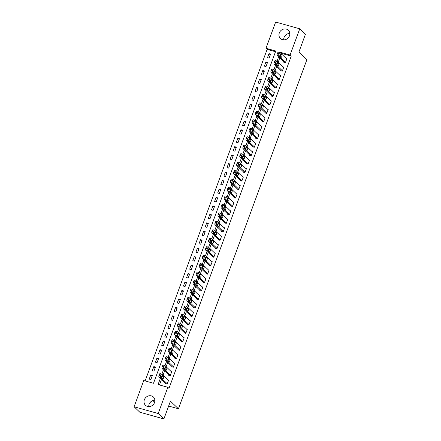 <?xml version="1.0" encoding="UTF-8"?>
<svg xmlns="http://www.w3.org/2000/svg" width="441" height="441" viewBox="0 0 441 441"><rect width="100%" height="100%" fill="white"/><g stroke="black" fill="none" stroke-linecap="round" stroke-linejoin="round"><path stroke-width="0.66" d="M283.717 39.861A5.722 5.171 133.6 0 1 284.059 37.485A5.722 5.171 133.6 0 1 289.814 33.444M289.472 35.815A5.722 5.171 133.6 0 1 280.448 38.538A5.722 5.171 133.6 0 1 279.307 32.97A5.722 5.171 133.6 0 1 288.337 30.247A5.722 5.171 133.6 0 1 289.472 35.815M154.868 400.23A5.722 5.171 -46.4 0 0 149.113 404.27A5.722 5.171 -46.4 0 0 148.766 406.641M154.521 402.6A5.722 5.171 133.6 0 1 145.497 405.323A5.722 5.171 133.6 0 1 144.361 399.755A5.722 5.171 133.6 0 1 153.385 397.027A5.722 5.171 133.6 0 1 154.521 402.6M152.801 400.577L154.67 402.131M299.742 28.803L305.448 34.233L298.915 51.999L306.908 59.601L178.434 408.79L170.435 401.189L163.903 418.95L139.803 412.197L134.092 406.767L143.738 380.544L153.512 383.279L275.763 51.013L265.989 48.273L275.642 22.05L299.742 28.803L290.09 55.026L280.322 52.286L280.173 52.694M275.504 51.707L267.136 49.359L145.139 380.936M267.136 49.359L265.989 48.273M150.85 379.569L152.343 375.512L150.712 375.054L149.218 379.111L150.85 379.569M153.959 371.113L155.453 367.05L153.826 366.592L152.332 370.655L153.959 371.113M157.073 362.651L158.567 358.594L156.941 358.136L155.447 362.193L157.073 362.651M160.188 354.195L161.682 350.132L160.05 349.674L158.556 353.737L160.188 354.195M163.297 345.733L164.791 341.67L163.164 341.218L161.671 345.275L163.297 345.733M166.411 337.277L167.905 333.214L166.274 332.757L164.78 336.819L166.411 337.277M169.52 328.815L171.014 324.752L169.388 324.3L167.894 328.358L169.52 328.815M172.635 320.353L174.129 316.296L172.503 315.839L171.009 319.901L172.635 320.353M175.75 311.897L177.243 307.835L175.612 307.383L174.118 311.44L175.75 311.897M178.859 303.436L180.352 299.378L178.726 298.921L177.232 302.984L178.859 303.436M181.973 294.979L183.467 290.917L181.835 290.465L180.341 294.522L181.973 294.979M185.082 286.518L186.576 282.461L184.95 282.003L183.456 286.066L185.082 286.518M188.197 278.062L189.691 273.999L188.064 273.547L186.571 277.604L188.197 278.062M191.311 269.6L192.805 265.543L191.174 265.085L189.68 269.148L191.311 269.6M194.42 261.144L195.914 257.081L194.288 256.629L192.794 260.686L194.42 261.144M197.535 252.682L199.029 248.625L197.397 248.167L195.903 252.23L197.535 252.682M200.644 244.226L202.138 240.163L200.512 239.706L199.018 243.768L200.644 244.226M203.759 235.764L205.252 231.707L203.626 231.249L202.132 235.312L203.759 235.764M206.873 227.308L208.367 223.245L206.735 222.788L205.241 226.85L206.873 227.308M209.982 218.846L211.476 214.789L209.85 214.332L208.356 218.394L209.982 218.846M213.097 210.39L214.591 206.327L212.959 205.87L211.465 209.933L213.097 210.39M216.206 201.928L217.7 197.871L216.073 197.414L214.58 201.471L216.206 201.928M219.32 193.472L220.814 189.41L219.183 188.952L217.689 193.015L219.32 193.472M222.429 185.011L223.923 180.953L222.297 180.496L220.803 184.553L222.429 185.011M225.544 176.554L227.038 172.492L225.412 172.034L223.918 176.097L225.544 176.554M228.659 168.093L230.152 164.035L228.521 163.578L227.027 167.635L228.659 168.093M231.768 159.636L233.261 155.574L231.635 155.116L230.141 159.179L231.768 159.636M234.882 151.175L236.376 147.118L234.744 146.66L233.25 150.717L234.882 151.175M237.991 142.719L239.485 138.656L237.859 138.198L236.365 142.261L237.991 142.719M241.106 134.257L242.6 130.2L240.973 129.742L239.48 133.799L241.106 134.257M244.22 125.801L245.714 121.738L244.082 121.281L242.589 125.343L244.22 125.801M247.329 117.339L248.823 113.276L247.197 112.824L245.703 116.882L247.329 117.339M250.444 108.883L251.938 104.82L250.306 104.363L248.812 108.425L250.444 108.883M253.553 100.421L255.047 96.359L253.421 95.906L251.927 99.964L253.553 100.421M256.668 91.965L258.161 87.902L256.535 87.445L255.041 91.508L256.668 91.965M259.782 83.503L261.276 79.441L259.644 78.989L258.15 83.046L259.782 83.503M262.891 75.042L264.385 70.984L262.759 70.527L261.265 74.59L262.891 75.042M266.006 66.585L267.5 62.523L265.868 62.071L264.374 66.128L266.006 66.585M269.115 58.124L270.609 54.067L268.982 53.609L267.489 57.672L269.115 58.124M160.364 378.328L158.071 384.558L167.839 387.297L168.98 388.383L291.236 56.112L281.463 53.372L281.314 53.78M279.77 57.969L278.205 62.236M276.661 66.431L275.09 70.698M273.547 74.887L271.976 79.154M270.438 83.349L268.867 87.616M267.323 91.805L265.752 96.072M264.209 100.267L262.643 104.534M261.1 108.723L259.529 112.99M257.985 117.185L256.414 121.451M254.876 125.641L253.305 129.908M251.761 134.103L250.19 138.369M248.647 142.559L247.081 146.825M245.538 151.02L243.967 155.287M242.423 159.482L240.852 163.743M239.314 167.938L237.743 172.205M236.2 176.4L234.629 180.661M233.085 184.856L231.519 189.123M229.976 193.318L228.405 197.579M226.861 201.774L225.29 206.041M223.752 210.236L222.181 214.502M220.638 218.692L219.067 222.959M217.523 227.154L215.958 231.42M214.414 235.61L212.843 239.876M211.3 244.071L209.734 248.338M208.191 252.528L206.62 256.794M205.076 260.989L203.505 265.256M201.961 269.445L200.396 273.712M198.852 277.907L197.281 282.174M195.738 286.363L194.172 290.63M192.629 294.825L191.058 299.092M189.514 303.281L187.943 307.548M186.405 311.743L184.834 316.01M183.291 320.199L181.72 324.466M180.176 328.661L178.611 332.927M177.067 337.117L175.496 341.384M173.952 345.579L172.381 349.845M170.843 354.035L169.272 358.301M167.729 362.496L166.158 366.763M164.614 370.953L163.049 375.219M161.505 379.414L159.466 384.949M165.629 383.339L165.507 383.676L167.133 384.133L168.627 380.07L167.944 379.883M168.743 374.878L168.616 375.219L170.248 375.671L171.742 371.614L171.058 371.421M171.852 366.421L171.731 366.758L173.357 367.215L174.851 363.152L174.173 362.965M174.967 357.96L174.84 358.296L176.472 358.753L177.966 354.696L177.282 354.503M178.076 349.504L177.955 349.84L179.581 350.297L181.075 346.235L180.397 346.047M181.19 341.042L181.064 341.378L182.695 341.836L184.189 337.778L183.506 337.586M184.305 332.586L184.178 332.922L185.804 333.379L187.298 329.317L186.62 329.129M187.414 324.124L187.293 324.46L188.919 324.918L190.413 320.861L189.735 320.668M190.529 315.668L190.402 316.004L192.033 316.462L193.527 312.399L192.844 312.206M193.638 307.206L193.516 307.542L195.143 308L196.636 303.943L195.958 303.75M196.752 298.744L196.625 299.086L198.257 299.544L199.751 295.481L199.067 295.288M199.867 290.288L199.74 290.625L201.366 291.082L202.86 287.025L202.182 286.832M202.976 281.827L202.854 282.168L204.481 282.626L205.975 278.563L205.297 278.37M206.09 273.37L205.964 273.707L207.595 274.164L209.089 270.101L208.406 269.914M209.199 264.909L209.078 265.25L210.704 265.708L212.198 261.645L211.52 261.452M212.314 256.453L212.187 256.789L213.819 257.246L215.313 253.184L214.629 252.996M215.429 247.991L215.302 248.333L216.928 248.79L218.422 244.727L217.744 244.535M218.538 239.535L218.416 239.871L220.042 240.328L221.536 236.266L220.853 236.078M221.652 231.073L221.525 231.415L223.157 231.867L224.651 227.81L223.967 227.617M224.761 222.617L224.64 222.953L226.266 223.411L227.76 219.348L227.082 219.16M227.876 214.155L227.749 214.497L229.381 214.949L230.875 210.892L230.191 210.699M230.99 205.699L230.864 206.035L232.49 206.493L233.984 202.43L233.306 202.243M234.099 197.237L233.978 197.579L235.604 198.031L237.098 193.974L236.415 193.781M237.214 188.781L237.087 189.117L238.719 189.575L240.213 185.512L239.529 185.325M240.323 180.319L240.202 180.661L241.828 181.113L243.322 177.056L242.644 176.863M243.438 171.863L243.311 172.199L244.942 172.657L246.436 168.594L245.753 168.407M246.552 163.402L246.425 163.743L248.051 164.195L249.545 160.138L248.867 159.945M249.661 154.945L249.54 155.282L251.166 155.739L252.66 151.676L251.976 151.489M252.776 146.484L252.649 146.825L254.281 147.277L255.774 143.22L255.091 143.027M255.885 138.027L255.763 138.364L257.39 138.821L258.884 134.759L258.205 134.571M258.999 129.566L258.873 129.902L260.504 130.36L261.998 126.302L261.315 126.109M262.108 121.11L261.987 121.446L263.613 121.903L265.107 117.841L264.429 117.653M265.223 112.648L265.096 112.984L266.728 113.442L268.222 109.385L267.538 109.192M268.337 104.192L268.211 104.528L269.837 104.986L271.331 100.923L270.653 100.735M271.447 95.73L271.325 96.066L272.951 96.524L274.445 92.467L273.767 92.274M274.561 87.274L274.434 87.61L276.066 88.068L277.56 84.005L276.876 83.812M277.67 78.812L277.549 79.148L279.175 79.606L280.669 75.549L279.991 75.356M280.785 70.351L280.658 70.692L282.29 71.15L283.784 67.087L283.1 66.894M283.899 61.894L283.772 62.231L285.399 62.688L286.893 58.631L286.215 58.438M168.649 406.045L178.434 408.79M163.903 418.95L158.192 413.52L134.092 406.767M291.236 56.112L290.09 55.026M167.839 387.297L158.192 413.52M278.629 56.883L277.058 61.15M275.52 65.345L273.949 69.612M272.406 73.801L270.835 78.068M269.291 82.263L267.726 86.53M266.182 90.719L264.611 94.986M263.068 99.181L261.496 103.448M259.958 107.637L258.387 111.904M256.844 116.099L255.273 120.365M253.729 124.555L252.164 128.822M250.62 133.017L249.049 137.283M247.506 141.473L245.935 145.739M244.397 149.934L242.826 154.201M241.282 158.391L239.711 162.657M238.168 166.852L236.602 171.119M235.059 175.314L233.487 179.575M231.944 183.77L230.373 188.037M228.835 192.232L227.264 196.493M225.72 200.688L224.149 204.955M222.606 209.15L221.04 213.411M219.497 217.606L217.926 221.873M216.382 226.068L214.817 230.334M213.273 234.524L211.702 238.79M210.159 242.985L208.587 247.252M207.044 251.442L205.478 255.708M203.935 259.903L202.364 264.17M200.82 268.36L199.255 272.626M197.711 276.821L196.14 281.088M194.597 285.277L193.026 289.544M191.488 293.739L189.917 298.006M188.373 302.195L186.802 306.462M185.259 310.657L183.693 314.924M182.15 319.113L180.578 323.38M179.035 327.575L177.464 331.841M175.926 336.031L174.355 340.298M172.811 344.493L171.24 348.759M169.697 352.949L168.131 357.216M166.588 361.411L165.017 365.677M163.473 369.867L161.902 374.133M281.463 53.372L280.322 52.286M152.046 376.316L150.712 375.054M270.311 54.877L268.982 53.609M267.202 63.333L265.868 62.071M264.087 71.795L262.759 70.527M260.978 80.251L259.644 78.989M257.864 88.713L256.535 87.445M254.749 97.169L253.421 95.906M251.64 105.631L250.306 104.363M248.526 114.087L247.197 112.824M245.417 122.548L244.082 121.281M242.302 131.005L240.973 129.742M239.187 139.466L237.859 138.198M236.078 147.922L234.744 146.66M232.964 156.384L231.635 155.116M229.855 164.84L228.521 163.578M226.74 173.302L225.412 172.034M223.626 181.758L222.297 180.496M220.517 190.22L219.183 188.952M217.402 198.676L216.073 197.414M214.293 207.138L212.959 205.87M211.178 215.599L209.85 214.332M208.069 224.056L206.735 222.788M204.955 232.517L203.626 231.249M201.84 240.973L200.512 239.706M198.731 249.435L197.397 248.167M195.617 257.891L194.288 256.629M192.508 266.353L191.174 265.085M189.393 274.809L188.064 273.547M186.278 283.271L184.95 282.003M183.169 291.727L181.835 290.465M180.055 300.189L178.726 298.921M176.946 308.645L175.612 307.383M173.831 317.107L172.503 315.839M170.717 325.563L169.388 324.3M167.608 334.024L166.274 332.757M164.493 342.481L163.164 341.218M161.384 350.942L160.05 349.674M158.269 359.398L156.941 358.136M155.155 367.86L153.826 366.592M150.023 402.627L151.627 401.161M284.974 35.842L286.578 34.376M167.26 383.791L160.634 377.496A1.466 0.568 105.7 0 1 160.673 375.704L160.926 375.032A1.466 0.568 105.7 0 1 161.775 374.051A1.466 0.568 105.7 0 1 161.88 374.111L168.501 380.412M160.248 373.654A1.466 0.568 -74.3 0 0 160.149 373.593A1.466 0.568 -74.3 0 0 159.295 374.574L159.047 375.252A1.466 0.568 -74.3 0 0 159.003 377.038L166.185 383.868M161.682 377.667A1.174 0.458 -74.3 0 1 161.676 376.349A1.174 0.458 -74.3 0 1 162.393 375.456A1.174 0.458 -74.3 0 1 162.475 375.5L163.572 376.542A1.174 0.458 -74.3 0 1 163.578 377.865A1.174 0.458 -74.3 0 1 162.856 378.758A1.174 0.458 -74.3 0 1 162.779 378.709L161.682 377.667M161.825 375.975L161.946 376.09A1.174 0.458 -74.3 0 1 161.797 377.783M170.369 375.335L163.743 369.034A1.466 0.568 105.7 0 1 163.787 367.248L164.035 366.57A1.466 0.568 105.7 0 1 164.89 365.589A1.466 0.568 105.7 0 1 164.989 365.65L171.615 371.95M163.363 365.198A1.466 0.568 -74.3 0 0 163.258 365.137A1.466 0.568 -74.3 0 0 162.409 366.113L162.161 366.791A1.466 0.568 -74.3 0 0 162.117 368.577L169.3 375.407M164.791 369.205A1.174 0.458 -74.3 0 1 164.785 367.888A1.174 0.458 -74.3 0 1 165.507 366.995A1.174 0.458 -74.3 0 1 165.59 367.044L166.687 368.086A1.174 0.458 -74.3 0 1 166.692 369.404A1.174 0.458 -74.3 0 1 165.97 370.297A1.174 0.458 -74.3 0 1 165.888 370.253L164.791 369.205M164.94 367.513L165.055 367.629A1.174 0.458 -74.3 0 1 164.912 369.321M173.484 366.873L166.858 360.578A1.466 0.568 105.7 0 1 166.902 358.787L167.15 358.114A1.466 0.568 105.7 0 1 167.999 357.133A1.466 0.568 105.7 0 1 168.104 357.193L174.73 363.494M166.477 356.736A1.466 0.568 -74.3 0 0 166.373 356.675A1.466 0.568 -74.3 0 0 165.518 357.657L165.27 358.329A1.466 0.568 -74.3 0 0 165.232 360.121L172.409 366.951M167.905 360.749A1.174 0.458 -74.3 0 1 167.9 359.432A1.174 0.458 -74.3 0 1 168.622 358.533A1.174 0.458 -74.3 0 1 168.699 358.583L169.796 359.624A1.174 0.458 -74.3 0 1 169.802 360.947A1.174 0.458 -74.3 0 1 169.085 361.841A1.174 0.458 -74.3 0 1 169.002 361.791L167.905 360.749M168.049 359.057L168.17 359.172A1.174 0.458 -74.3 0 1 168.027 360.865M176.593 358.417L169.972 352.116A1.466 0.568 105.7 0 1 170.011 350.33L170.259 349.652A1.466 0.568 105.7 0 1 171.114 348.671A1.466 0.568 105.7 0 1 171.213 348.732L177.839 355.033M169.587 348.28A1.466 0.568 -74.3 0 0 169.487 348.219A1.466 0.568 -74.3 0 0 168.633 349.195L168.385 349.873A1.466 0.568 -74.3 0 0 168.341 351.659L175.524 358.489M171.014 352.287A1.174 0.458 -74.3 0 1 171.009 350.97A1.174 0.458 -74.3 0 1 171.731 350.077A1.174 0.458 -74.3 0 1 171.814 350.126L172.911 351.168A1.174 0.458 -74.3 0 1 172.916 352.486A1.174 0.458 -74.3 0 1 172.194 353.379A1.174 0.458 -74.3 0 1 172.111 353.335L171.014 352.287M171.163 350.595L171.279 350.711A1.174 0.458 -74.3 0 1 171.136 352.403M179.708 349.956L173.081 343.66A1.466 0.568 105.7 0 1 173.126 341.869L173.374 341.191A1.466 0.568 105.7 0 1 174.228 340.215A1.466 0.568 105.7 0 1 174.327 340.276L180.953 346.576M172.701 339.818A1.466 0.568 -74.3 0 0 172.596 339.757A1.466 0.568 -74.3 0 0 171.742 340.739L171.494 341.411A1.466 0.568 -74.3 0 0 171.455 343.203L178.633 350.033M174.129 343.831A1.174 0.458 -74.3 0 1 174.123 342.514A1.174 0.458 -74.3 0 1 174.845 341.615A1.174 0.458 -74.3 0 1 174.928 341.665L176.02 342.707A1.174 0.458 -74.3 0 1 176.025 344.03A1.174 0.458 -74.3 0 1 175.309 344.923A1.174 0.458 -74.3 0 1 175.226 344.873L174.129 343.831M174.272 342.139L174.393 342.249A1.174 0.458 -74.3 0 1 174.25 343.947M182.817 341.499L176.196 335.199A1.466 0.568 105.7 0 1 176.235 333.413L176.483 332.735A1.466 0.568 105.7 0 1 177.337 331.753A1.466 0.568 105.7 0 1 177.442 331.814L184.062 338.115M175.81 331.356A1.466 0.568 -74.3 0 0 175.711 331.301A1.466 0.568 -74.3 0 0 174.857 332.277L174.608 332.955A1.466 0.568 -74.3 0 0 174.564 334.741L181.747 341.571M177.243 335.369A1.174 0.458 -74.3 0 1 177.238 334.052A1.174 0.458 -74.3 0 1 177.955 333.159A1.174 0.458 -74.3 0 1 178.037 333.209L179.134 334.25A1.174 0.458 -74.3 0 1 179.14 335.568A1.174 0.458 -74.3 0 1 178.418 336.461A1.174 0.458 -74.3 0 1 178.34 336.417L177.243 335.369M177.387 333.677L177.508 333.793A1.174 0.458 -74.3 0 1 177.359 335.485M185.931 333.038L179.305 326.742A1.466 0.568 105.7 0 1 179.349 324.951L179.597 324.273A1.466 0.568 105.7 0 1 180.452 323.297A1.466 0.568 105.7 0 1 180.551 323.358L187.177 329.659M178.925 322.9A1.466 0.568 -74.3 0 0 178.82 322.84A1.466 0.568 -74.3 0 0 177.971 323.821L177.717 324.493A1.466 0.568 -74.3 0 0 177.679 326.285L184.862 333.115M180.352 326.913A1.174 0.458 -74.3 0 1 180.347 325.596A1.174 0.458 -74.3 0 1 181.069 324.697A1.174 0.458 -74.3 0 1 181.152 324.747L182.249 325.789A1.174 0.458 -74.3 0 1 182.254 327.112A1.174 0.458 -74.3 0 1 181.532 328.005A1.174 0.458 -74.3 0 1 181.449 327.955L180.352 326.913M180.501 325.221L180.617 325.331A1.174 0.458 -74.3 0 1 180.474 327.024M189.046 324.582L182.42 318.281A1.466 0.568 105.7 0 1 182.458 316.495L182.712 315.817A1.466 0.568 105.7 0 1 183.561 314.835A1.466 0.568 105.7 0 1 183.665 314.896L190.286 321.197M182.034 314.439A1.466 0.568 -74.3 0 0 181.935 314.383A1.466 0.568 -74.3 0 0 181.08 315.359L180.832 316.037A1.466 0.568 -74.3 0 0 180.793 317.823L187.971 324.653M183.467 318.452A1.174 0.458 -74.3 0 1 183.462 317.134A1.174 0.458 -74.3 0 1 184.184 316.241A1.174 0.458 -74.3 0 1 184.261 316.291L185.358 317.333A1.174 0.458 -74.3 0 1 185.363 318.65A1.174 0.458 -74.3 0 1 184.647 319.543A1.174 0.458 -74.3 0 1 184.564 319.499L183.467 318.452M183.61 316.759L183.732 316.875A1.174 0.458 -74.3 0 1 183.583 318.567M192.155 316.12L185.534 309.819A1.466 0.568 105.7 0 1 185.573 308.033L185.821 307.355A1.466 0.568 105.7 0 1 186.675 306.379A1.466 0.568 105.7 0 1 186.775 306.44L193.401 312.735M185.148 305.982A1.466 0.568 -74.3 0 0 185.049 305.922A1.466 0.568 -74.3 0 0 184.195 306.903L183.947 307.575A1.466 0.568 -74.3 0 0 183.903 309.367L191.085 316.191M186.576 309.995A1.174 0.458 -74.3 0 1 186.571 308.678A1.174 0.458 -74.3 0 1 187.293 307.779A1.174 0.458 -74.3 0 1 187.375 307.829L188.472 308.871A1.174 0.458 -74.3 0 1 188.478 310.188A1.174 0.458 -74.3 0 1 187.756 311.087A1.174 0.458 -74.3 0 1 187.673 311.037L186.576 309.995M186.725 308.303L186.841 308.413A1.174 0.458 -74.3 0 1 186.697 310.106M195.269 307.664L188.643 301.363A1.466 0.568 105.7 0 1 188.687 299.577L188.935 298.899A1.466 0.568 105.7 0 1 189.79 297.918A1.466 0.568 105.7 0 1 189.889 297.978L196.515 304.279M188.263 297.521A1.466 0.568 -74.3 0 0 188.158 297.466A1.466 0.568 -74.3 0 0 187.304 298.441L187.056 299.119A1.466 0.568 -74.3 0 0 187.017 300.905L194.194 307.735M189.691 301.534A1.174 0.458 -74.3 0 1 189.685 300.216A1.174 0.458 -74.3 0 1 190.407 299.323A1.174 0.458 -74.3 0 1 190.49 299.373L191.581 300.415A1.174 0.458 -74.3 0 1 191.587 301.732A1.174 0.458 -74.3 0 1 190.87 302.625A1.174 0.458 -74.3 0 1 190.788 302.581L189.691 301.534M189.834 299.841L189.955 299.957A1.174 0.458 -74.3 0 1 189.812 301.65M198.378 299.202L191.758 292.901A1.466 0.568 105.7 0 1 191.796 291.115L192.044 290.437A1.466 0.568 105.7 0 1 192.899 289.461A1.466 0.568 105.7 0 1 193.004 289.522L199.624 295.817M191.372 289.064A1.466 0.568 -74.3 0 0 191.273 289.004A1.466 0.568 -74.3 0 0 190.418 289.985L190.17 290.658A1.466 0.568 -74.3 0 0 190.126 292.449L197.309 299.274M192.805 293.078A1.174 0.458 -74.3 0 1 192.8 291.76A1.174 0.458 -74.3 0 1 193.516 290.862A1.174 0.458 -74.3 0 1 193.599 290.911L194.696 291.953A1.174 0.458 -74.3 0 1 194.702 293.271A1.174 0.458 -74.3 0 1 193.979 294.169A1.174 0.458 -74.3 0 1 193.902 294.119L192.805 293.078M192.949 291.385L193.07 291.495A1.174 0.458 -74.3 0 1 192.921 293.188M201.493 290.746L194.867 284.445A1.466 0.568 105.7 0 1 194.911 282.659L195.159 281.981A1.466 0.568 105.7 0 1 196.013 281A1.466 0.568 105.7 0 1 196.113 281.06L202.739 287.361M194.487 280.603A1.466 0.568 -74.3 0 0 194.382 280.548A1.466 0.568 -74.3 0 0 193.533 281.523L193.279 282.201A1.466 0.568 -74.3 0 0 193.241 283.987L200.423 290.817M195.914 284.616A1.174 0.458 -74.3 0 1 195.909 283.298A1.174 0.458 -74.3 0 1 196.631 282.405A1.174 0.458 -74.3 0 1 196.714 282.449L197.811 283.497A1.174 0.458 -74.3 0 1 197.816 284.814A1.174 0.458 -74.3 0 1 197.094 285.707A1.174 0.458 -74.3 0 1 197.011 285.658L195.914 284.616M196.063 282.924L196.179 283.039A1.174 0.458 -74.3 0 1 196.036 284.732M204.607 282.284L197.981 275.983A1.466 0.568 105.7 0 1 198.02 274.197L198.274 273.519A1.466 0.568 105.7 0 1 199.123 272.544A1.466 0.568 105.7 0 1 199.227 272.604L205.848 278.899M197.596 272.147A1.466 0.568 -74.3 0 0 197.496 272.086A1.466 0.568 -74.3 0 0 196.642 273.067L196.394 273.74A1.466 0.568 -74.3 0 0 196.355 275.531L203.533 282.356M199.029 276.16A1.174 0.458 -74.3 0 1 199.023 274.837A1.174 0.458 -74.3 0 1 199.745 273.944A1.174 0.458 -74.3 0 1 199.823 273.993L200.92 275.035A1.174 0.458 -74.3 0 1 200.925 276.353A1.174 0.458 -74.3 0 1 200.208 277.251A1.174 0.458 -74.3 0 1 200.126 277.202L199.029 276.16M199.172 274.467L199.293 274.578A1.174 0.458 -74.3 0 1 199.145 276.27M207.717 273.828L201.096 267.527A1.466 0.568 105.7 0 1 201.135 265.741L201.383 265.063A1.466 0.568 105.7 0 1 202.237 264.082A1.466 0.568 105.7 0 1 202.336 264.142L208.962 270.443M200.71 263.685A1.466 0.568 -74.3 0 0 200.611 263.624A1.466 0.568 -74.3 0 0 199.756 264.606L199.508 265.284A1.466 0.568 -74.3 0 0 199.464 267.07L206.647 273.9M202.138 267.698A1.174 0.458 -74.3 0 1 202.132 266.381A1.174 0.458 -74.3 0 1 202.854 265.488A1.174 0.458 -74.3 0 1 202.937 265.532L204.034 266.579A1.174 0.458 -74.3 0 1 204.04 267.896A1.174 0.458 -74.3 0 1 203.318 268.79A1.174 0.458 -74.3 0 1 203.235 268.74L202.138 267.698M202.287 266.006L202.402 266.121A1.174 0.458 -74.3 0 1 202.259 267.814M210.831 265.366L204.205 259.065A1.466 0.568 105.7 0 1 204.249 257.279L204.497 256.601A1.466 0.568 105.7 0 1 205.352 255.626A1.466 0.568 105.7 0 1 205.451 255.686L212.077 261.982M203.825 255.229A1.466 0.568 -74.3 0 0 203.72 255.168A1.466 0.568 -74.3 0 0 202.866 256.149L202.617 256.822A1.466 0.568 -74.3 0 0 202.579 258.613L209.756 265.438M205.252 259.242A1.174 0.458 -74.3 0 1 205.247 257.919A1.174 0.458 -74.3 0 1 205.969 257.026A1.174 0.458 -74.3 0 1 206.052 257.075L207.143 258.117A1.174 0.458 -74.3 0 1 207.149 259.435A1.174 0.458 -74.3 0 1 206.432 260.333A1.174 0.458 -74.3 0 1 206.349 260.284L205.252 259.242M205.396 257.55L205.517 257.66A1.174 0.458 -74.3 0 1 205.374 259.352M213.94 256.91L207.32 250.609A1.466 0.568 105.7 0 1 207.358 248.823L207.606 248.145A1.466 0.568 105.7 0 1 208.461 247.164A1.466 0.568 105.7 0 1 208.565 247.225L215.186 253.525M206.934 246.767A1.466 0.568 -74.3 0 0 206.835 246.706A1.466 0.568 -74.3 0 0 205.98 247.688L205.732 248.366A1.466 0.568 -74.3 0 0 205.688 250.152L212.871 256.982M208.367 250.78A1.174 0.458 -74.3 0 1 208.361 249.463A1.174 0.458 -74.3 0 1 209.078 248.57A1.174 0.458 -74.3 0 1 209.161 248.614L210.258 249.661A1.174 0.458 -74.3 0 1 210.263 250.979A1.174 0.458 -74.3 0 1 209.541 251.872A1.174 0.458 -74.3 0 1 209.458 251.822L208.367 250.78M208.51 249.088L208.632 249.204A1.174 0.458 -74.3 0 1 208.483 250.896M217.055 248.448L210.429 242.148A1.466 0.568 105.7 0 1 210.473 240.362L210.721 239.684A1.466 0.568 105.7 0 1 211.575 238.708A1.466 0.568 105.7 0 1 211.674 238.768L218.301 245.064M210.048 238.311A1.466 0.568 -74.3 0 0 209.944 238.25A1.466 0.568 -74.3 0 0 209.095 239.226L208.841 239.904A1.466 0.568 -74.3 0 0 208.802 241.696L215.985 248.52M211.476 242.324A1.174 0.458 -74.3 0 1 211.471 241.001A1.174 0.458 -74.3 0 1 212.193 240.108A1.174 0.458 -74.3 0 1 212.275 240.158L213.372 241.199A1.174 0.458 -74.3 0 1 213.378 242.517A1.174 0.458 -74.3 0 1 212.656 243.415A1.174 0.458 -74.3 0 1 212.573 243.366L211.476 242.324M211.625 240.632L211.741 240.742A1.174 0.458 -74.3 0 1 211.597 242.434M220.169 239.992L213.543 233.691A1.466 0.568 105.7 0 1 213.582 231.9L213.835 231.227A1.466 0.568 105.7 0 1 214.684 230.246A1.466 0.568 105.7 0 1 214.789 230.307L221.41 236.608M213.157 229.849A1.466 0.568 -74.3 0 0 213.058 229.789A1.466 0.568 -74.3 0 0 212.204 230.77L211.956 231.448A1.466 0.568 -74.3 0 0 211.917 233.234L219.094 240.064M214.591 233.862A1.174 0.458 -74.3 0 1 214.585 232.545A1.174 0.458 -74.3 0 1 215.307 231.652A1.174 0.458 -74.3 0 1 215.384 231.696L216.481 232.743A1.174 0.458 -74.3 0 1 216.487 234.061A1.174 0.458 -74.3 0 1 215.765 234.954A1.174 0.458 -74.3 0 1 215.688 234.904L214.591 233.862M214.734 232.17L214.855 232.286A1.174 0.458 -74.3 0 1 214.706 233.978M223.278 231.531L216.658 225.23A1.466 0.568 105.7 0 1 216.696 223.444L216.944 222.766A1.466 0.568 105.7 0 1 217.799 221.79A1.466 0.568 105.7 0 1 217.898 221.851L224.524 228.146M216.272 221.393A1.466 0.568 -74.3 0 0 216.167 221.332A1.466 0.568 -74.3 0 0 215.318 222.308L215.07 222.986A1.466 0.568 -74.3 0 0 215.026 224.778L222.209 231.602M217.7 225.406A1.174 0.458 -74.3 0 1 217.694 224.083A1.174 0.458 -74.3 0 1 218.416 223.19A1.174 0.458 -74.3 0 1 218.499 223.24L219.596 224.282A1.174 0.458 -74.3 0 1 219.601 225.599A1.174 0.458 -74.3 0 1 218.879 226.498A1.174 0.458 -74.3 0 1 218.797 226.448L217.7 225.406M217.848 223.714L217.964 223.824A1.174 0.458 -74.3 0 1 217.821 225.516M226.393 223.074L219.767 216.774A1.466 0.568 105.7 0 1 219.811 214.982L220.059 214.309A1.466 0.568 105.7 0 1 220.908 213.328A1.466 0.568 105.7 0 1 221.013 213.389L227.639 219.69M219.386 212.931A1.466 0.568 -74.3 0 0 219.282 212.871A1.466 0.568 -74.3 0 0 218.427 213.852L218.179 214.53A1.466 0.568 -74.3 0 0 218.141 216.316L225.318 223.146M220.814 216.944A1.174 0.458 -74.3 0 1 220.809 215.627A1.174 0.458 -74.3 0 1 221.531 214.734A1.174 0.458 -74.3 0 1 221.608 214.778L222.705 215.82A1.174 0.458 -74.3 0 1 222.711 217.143A1.174 0.458 -74.3 0 1 221.994 218.036A1.174 0.458 -74.3 0 1 221.911 217.986L220.814 216.944M220.958 215.252L221.079 215.368A1.174 0.458 -74.3 0 1 220.935 217.06M229.502 214.613L222.881 208.312A1.466 0.568 105.7 0 1 222.92 206.526L223.168 205.848A1.466 0.568 105.7 0 1 224.022 204.872A1.466 0.568 105.7 0 1 224.127 204.927L230.748 211.228M222.496 204.475A1.466 0.568 -74.3 0 0 222.396 204.415A1.466 0.568 -74.3 0 0 221.542 205.39L221.294 206.068A1.466 0.568 -74.3 0 0 221.25 207.86L228.432 214.684M223.929 208.488A1.174 0.458 -74.3 0 1 223.923 207.165A1.174 0.458 -74.3 0 1 224.64 206.272A1.174 0.458 -74.3 0 1 224.723 206.322L225.82 207.364A1.174 0.458 -74.3 0 1 225.825 208.681A1.174 0.458 -74.3 0 1 225.103 209.574A1.174 0.458 -74.3 0 1 225.02 209.53L223.929 208.488M224.072 206.796L224.193 206.906A1.174 0.458 -74.3 0 1 224.045 208.599M232.616 206.156L225.99 199.856A1.466 0.568 105.7 0 1 226.035 198.064L226.283 197.392A1.466 0.568 105.7 0 1 227.137 196.41A1.466 0.568 105.7 0 1 227.236 196.471L233.862 202.772M225.61 196.013A1.466 0.568 -74.3 0 0 225.505 195.953A1.466 0.568 -74.3 0 0 224.656 196.934L224.403 197.612A1.466 0.568 -74.3 0 0 224.364 199.398L231.542 206.228M227.038 200.027A1.174 0.458 -74.3 0 1 227.032 198.709A1.174 0.458 -74.3 0 1 227.754 197.816A1.174 0.458 -74.3 0 1 227.837 197.86L228.934 198.902A1.174 0.458 -74.3 0 1 228.94 200.225A1.174 0.458 -74.3 0 1 228.218 201.118A1.174 0.458 -74.3 0 1 228.135 201.068L227.038 200.027M227.187 198.334L227.302 198.45A1.174 0.458 -74.3 0 1 227.159 200.142M235.731 197.695L229.105 191.394A1.466 0.568 105.7 0 1 229.144 189.608L229.397 188.93A1.466 0.568 105.7 0 1 230.246 187.954A1.466 0.568 105.7 0 1 230.351 188.009L236.971 194.31M228.719 187.557A1.466 0.568 -74.3 0 0 228.62 187.497A1.466 0.568 -74.3 0 0 227.765 188.472L227.517 189.15A1.466 0.568 -74.3 0 0 227.479 190.936L234.656 197.766M230.152 191.57A1.174 0.458 -74.3 0 1 230.147 190.247A1.174 0.458 -74.3 0 1 230.864 189.354A1.174 0.458 -74.3 0 1 230.946 189.404L232.043 190.446A1.174 0.458 -74.3 0 1 232.049 191.763A1.174 0.458 -74.3 0 1 231.327 192.656A1.174 0.458 -74.3 0 1 231.249 192.612L230.152 191.57M230.296 189.878L230.417 189.988A1.174 0.458 -74.3 0 1 230.268 191.681M238.84 189.239L232.22 182.938A1.466 0.568 105.7 0 1 232.258 181.146L232.506 180.474A1.466 0.568 105.7 0 1 233.361 179.493A1.466 0.568 105.7 0 1 233.46 179.553L240.086 185.854M231.834 179.096A1.466 0.568 -74.3 0 0 231.729 179.035A1.466 0.568 -74.3 0 0 230.88 180.016L230.632 180.694A1.466 0.568 -74.3 0 0 230.588 182.48L237.771 189.31M233.261 183.109A1.174 0.458 -74.3 0 1 233.256 181.791A1.174 0.458 -74.3 0 1 233.978 180.898A1.174 0.458 -74.3 0 1 234.061 180.942L235.158 181.984A1.174 0.458 -74.3 0 1 235.163 183.307A1.174 0.458 -74.3 0 1 234.441 184.2A1.174 0.458 -74.3 0 1 234.358 184.151L233.261 183.109M233.41 181.416L233.526 181.532A1.174 0.458 -74.3 0 1 233.383 183.224M241.955 180.777L235.329 174.476A1.466 0.568 105.7 0 1 235.373 172.69L235.621 172.012A1.466 0.568 105.7 0 1 236.47 171.036A1.466 0.568 105.7 0 1 236.574 171.091L243.2 177.392M234.948 170.639A1.466 0.568 -74.3 0 0 234.844 170.579A1.466 0.568 -74.3 0 0 233.989 171.555L233.741 172.233A1.466 0.568 -74.3 0 0 233.702 174.019L240.88 180.849M236.376 174.653A1.174 0.458 -74.3 0 1 236.37 173.33A1.174 0.458 -74.3 0 1 237.093 172.437A1.174 0.458 -74.3 0 1 237.17 172.486L238.267 173.528A1.174 0.458 -74.3 0 1 238.272 174.845A1.174 0.458 -74.3 0 1 237.556 175.739A1.174 0.458 -74.3 0 1 237.473 175.694L236.376 174.653M236.519 172.96L236.641 173.07A1.174 0.458 -74.3 0 1 236.497 174.763M245.064 172.315L238.443 166.02A1.466 0.568 105.7 0 1 238.482 164.228L238.73 163.556A1.466 0.568 105.7 0 1 239.584 162.575A1.466 0.568 105.7 0 1 239.689 162.635L246.31 168.936M238.057 162.178A1.466 0.568 -74.3 0 0 237.958 162.117A1.466 0.568 -74.3 0 0 237.104 163.098L236.856 163.776A1.466 0.568 -74.3 0 0 236.811 165.562L243.994 172.392M239.491 166.191A1.174 0.458 -74.3 0 1 239.485 164.873A1.174 0.458 -74.3 0 1 240.202 163.98A1.174 0.458 -74.3 0 1 240.284 164.024L241.381 165.066A1.174 0.458 -74.3 0 1 241.387 166.389A1.174 0.458 -74.3 0 1 240.665 167.282A1.174 0.458 -74.3 0 1 240.582 167.233L239.491 166.191M239.634 164.499L239.755 164.614A1.174 0.458 -74.3 0 1 239.606 166.307M248.178 163.859L241.552 157.558A1.466 0.568 105.7 0 1 241.596 155.772L241.844 155.094A1.466 0.568 105.7 0 1 242.699 154.118A1.466 0.568 105.7 0 1 242.798 154.174L249.424 160.474M241.172 153.722A1.466 0.568 -74.3 0 0 241.067 153.661A1.466 0.568 -74.3 0 0 240.218 154.637L239.965 155.315A1.466 0.568 -74.3 0 0 239.926 157.101L247.103 163.931M242.6 157.735A1.174 0.458 -74.3 0 1 242.594 156.412A1.174 0.458 -74.3 0 1 243.316 155.519A1.174 0.458 -74.3 0 1 243.399 155.568L244.496 156.61A1.174 0.458 -74.3 0 1 244.501 157.928A1.174 0.458 -74.3 0 1 243.779 158.821A1.174 0.458 -74.3 0 1 243.697 158.777L242.6 157.735M242.743 156.042L242.864 156.153A1.174 0.458 -74.3 0 1 242.721 157.845M251.293 155.397L244.667 149.102A1.466 0.568 105.7 0 1 244.705 147.311L244.959 146.638A1.466 0.568 105.7 0 1 245.808 145.657A1.466 0.568 105.7 0 1 245.913 145.717L252.533 152.018M244.281 145.26A1.466 0.568 -74.3 0 0 244.182 145.199A1.466 0.568 -74.3 0 0 243.327 146.18L243.079 146.859A1.466 0.568 -74.3 0 0 243.035 148.645L250.218 155.475M245.714 149.273A1.174 0.458 -74.3 0 1 245.709 147.956A1.174 0.458 -74.3 0 1 246.425 147.062A1.174 0.458 -74.3 0 1 246.508 147.107L247.605 148.148A1.174 0.458 -74.3 0 1 247.61 149.471A1.174 0.458 -74.3 0 1 246.888 150.364A1.174 0.458 -74.3 0 1 246.811 150.315L245.714 149.273M245.858 147.581L245.979 147.696A1.174 0.458 -74.3 0 1 245.83 149.389M254.402 146.941L247.776 140.64A1.466 0.568 105.7 0 1 247.82 138.854L248.068 138.176A1.466 0.568 105.7 0 1 248.922 137.195A1.466 0.568 105.7 0 1 249.022 137.256L255.648 143.557M247.395 136.804A1.466 0.568 -74.3 0 0 247.291 136.743A1.466 0.568 -74.3 0 0 246.442 137.719L246.194 138.397A1.466 0.568 -74.3 0 0 246.15 140.183L253.332 147.013M248.823 140.817A1.174 0.458 -74.3 0 1 248.818 139.494A1.174 0.458 -74.3 0 1 249.54 138.601A1.174 0.458 -74.3 0 1 249.623 138.65L250.72 139.692A1.174 0.458 -74.3 0 1 250.725 141.01A1.174 0.458 -74.3 0 1 250.003 141.903A1.174 0.458 -74.3 0 1 249.92 141.859L248.823 140.817M248.972 139.119L249.088 139.235A1.174 0.458 -74.3 0 1 248.945 140.927M257.516 138.48L250.89 132.184A1.466 0.568 105.7 0 1 250.935 130.393L251.183 129.72A1.466 0.568 105.7 0 1 252.031 128.739A1.466 0.568 105.7 0 1 252.136 128.8L258.762 135.1M250.51 128.342A1.466 0.568 -74.3 0 0 250.405 128.281A1.466 0.568 -74.3 0 0 249.551 129.263L249.303 129.941A1.466 0.568 -74.3 0 0 249.264 131.727L256.442 138.557M251.938 132.355A1.174 0.458 -74.3 0 1 251.932 131.038A1.174 0.458 -74.3 0 1 252.654 130.139A1.174 0.458 -74.3 0 1 252.732 130.189L253.829 131.231A1.174 0.458 -74.3 0 1 253.834 132.554A1.174 0.458 -74.3 0 1 253.117 133.447A1.174 0.458 -74.3 0 1 253.035 133.397L251.938 132.355M252.081 130.663L252.202 130.779A1.174 0.458 -74.3 0 1 252.059 132.471M260.625 130.023L254.005 123.723A1.466 0.568 105.7 0 1 254.044 121.936L254.292 121.258A1.466 0.568 105.7 0 1 255.146 120.277A1.466 0.568 105.7 0 1 255.251 120.338L261.871 126.639M253.619 119.886A1.466 0.568 -74.3 0 0 253.52 119.825A1.466 0.568 -74.3 0 0 252.665 120.801L252.417 121.479A1.466 0.568 -74.3 0 0 252.373 123.265L259.556 130.095M255.047 123.893A1.174 0.458 -74.3 0 1 255.041 122.576A1.174 0.458 -74.3 0 1 255.763 121.683A1.174 0.458 -74.3 0 1 255.846 121.733L256.943 122.774A1.174 0.458 -74.3 0 1 256.949 124.092A1.174 0.458 -74.3 0 1 256.227 124.985A1.174 0.458 -74.3 0 1 256.144 124.941L255.047 123.893M255.196 122.201L255.311 122.317A1.174 0.458 -74.3 0 1 255.168 124.009M263.74 121.562L257.114 115.266A1.466 0.568 105.7 0 1 257.158 113.475L257.406 112.797A1.466 0.568 105.7 0 1 258.261 111.821A1.466 0.568 105.7 0 1 258.36 111.882L264.986 118.182M256.734 111.424A1.466 0.568 -74.3 0 0 256.629 111.364A1.466 0.568 -74.3 0 0 255.774 112.345L255.526 113.017A1.466 0.568 -74.3 0 0 255.488 114.809L262.665 121.639M258.161 115.437A1.174 0.458 -74.3 0 1 258.156 114.12A1.174 0.458 -74.3 0 1 258.878 113.221A1.174 0.458 -74.3 0 1 258.961 113.271L260.052 114.313A1.174 0.458 -74.3 0 1 260.058 115.636A1.174 0.458 -74.3 0 1 259.341 116.529A1.174 0.458 -74.3 0 1 259.258 116.479L258.161 115.437M258.305 113.745L258.426 113.861A1.174 0.458 -74.3 0 1 258.283 115.553M266.849 113.105L260.229 106.805A1.466 0.568 105.7 0 1 260.267 105.019L260.515 104.341A1.466 0.568 105.7 0 1 261.37 103.359A1.466 0.568 105.7 0 1 261.474 103.42L268.095 109.721M259.843 102.962A1.466 0.568 -74.3 0 0 259.743 102.907A1.466 0.568 -74.3 0 0 258.889 103.883L258.641 104.561A1.466 0.568 -74.3 0 0 258.597 106.347L265.78 113.177M261.276 106.976A1.174 0.458 -74.3 0 1 261.27 105.658A1.174 0.458 -74.3 0 1 261.987 104.765A1.174 0.458 -74.3 0 1 262.07 104.815L263.167 105.857A1.174 0.458 -74.3 0 1 263.172 107.174A1.174 0.458 -74.3 0 1 262.45 108.067A1.174 0.458 -74.3 0 1 262.373 108.023L261.276 106.976M261.419 105.283L261.541 105.399A1.174 0.458 -74.3 0 1 261.392 107.091M269.964 104.644L263.338 98.349A1.466 0.568 105.7 0 1 263.382 96.557L263.63 95.879A1.466 0.568 105.7 0 1 264.484 94.903A1.466 0.568 105.7 0 1 264.583 94.964L271.209 101.265M262.957 94.506A1.466 0.568 -74.3 0 0 262.853 94.446A1.466 0.568 -74.3 0 0 262.004 95.427L261.756 96.099A1.466 0.568 -74.3 0 0 261.711 97.891L268.894 104.721M264.385 98.519A1.174 0.458 -74.3 0 1 264.38 97.202A1.174 0.458 -74.3 0 1 265.102 96.303A1.174 0.458 -74.3 0 1 265.184 96.353L266.281 97.395A1.174 0.458 -74.3 0 1 266.287 98.718A1.174 0.458 -74.3 0 1 265.565 99.611A1.174 0.458 -74.3 0 1 265.482 99.561L264.385 98.519M264.534 96.827L264.65 96.937A1.174 0.458 -74.3 0 1 264.506 98.635M273.078 96.188L266.452 89.887A1.466 0.568 105.7 0 1 266.496 88.101L266.744 87.423A1.466 0.568 105.7 0 1 267.593 86.442A1.466 0.568 105.7 0 1 267.698 86.502L274.319 92.803M266.066 86.045A1.466 0.568 -74.3 0 0 265.967 85.989A1.466 0.568 -74.3 0 0 265.113 86.965L264.865 87.643A1.466 0.568 -74.3 0 0 264.826 89.429L272.003 96.259M267.5 90.058A1.174 0.458 -74.3 0 1 267.494 88.74A1.174 0.458 -74.3 0 1 268.216 87.847A1.174 0.458 -74.3 0 1 268.293 87.897L269.39 88.939A1.174 0.458 -74.3 0 1 269.396 90.256A1.174 0.458 -74.3 0 1 268.679 91.149A1.174 0.458 -74.3 0 1 268.597 91.105L267.5 90.058M267.643 88.365L267.764 88.481A1.174 0.458 -74.3 0 1 267.615 90.173M276.187 87.726L269.567 81.431A1.466 0.568 105.7 0 1 269.605 79.639L269.853 78.961A1.466 0.568 105.7 0 1 270.708 77.985A1.466 0.568 105.7 0 1 270.807 78.046L277.433 84.341M269.181 77.588A1.466 0.568 -74.3 0 0 269.082 77.528A1.466 0.568 -74.3 0 0 268.227 78.509L267.979 79.182A1.466 0.568 -74.3 0 0 267.935 80.973L275.118 87.803M270.609 81.602A1.174 0.458 -74.3 0 1 270.603 80.284A1.174 0.458 -74.3 0 1 271.325 79.386A1.174 0.458 -74.3 0 1 271.408 79.435L272.505 80.477A1.174 0.458 -74.3 0 1 272.51 81.794A1.174 0.458 -74.3 0 1 271.788 82.693A1.174 0.458 -74.3 0 1 271.706 82.643L270.609 81.602M270.757 79.909L270.873 80.019A1.174 0.458 -74.3 0 1 270.73 81.712M279.302 79.27L272.676 72.969A1.466 0.568 105.7 0 1 272.72 71.183L272.968 70.505A1.466 0.568 105.7 0 1 273.822 69.524A1.466 0.568 105.7 0 1 273.922 69.584L280.548 75.885M272.295 69.127A1.466 0.568 -74.3 0 0 272.191 69.072A1.466 0.568 -74.3 0 0 271.336 70.047L271.088 70.725A1.466 0.568 -74.3 0 0 271.05 72.511L278.227 79.341M273.723 73.14A1.174 0.458 -74.3 0 1 273.718 71.822A1.174 0.458 -74.3 0 1 274.44 70.929A1.174 0.458 -74.3 0 1 274.523 70.979L275.614 72.021A1.174 0.458 -74.3 0 1 275.619 73.338A1.174 0.458 -74.3 0 1 274.903 74.231A1.174 0.458 -74.3 0 1 274.82 74.187L273.723 73.14M273.867 71.448L273.988 71.563A1.174 0.458 -74.3 0 1 273.844 73.256M282.411 70.808L275.79 64.507A1.466 0.568 105.7 0 1 275.829 62.721L276.077 62.043A1.466 0.568 105.7 0 1 276.931 61.067A1.466 0.568 105.7 0 1 277.036 61.128L283.657 67.423M275.405 60.671A1.466 0.568 -74.3 0 0 275.305 60.61A1.466 0.568 -74.3 0 0 274.451 61.591L274.203 62.264A1.466 0.568 -74.3 0 0 274.159 64.055L281.341 70.88M276.838 64.684A1.174 0.458 -74.3 0 1 276.832 63.366A1.174 0.458 -74.3 0 1 277.549 62.468A1.174 0.458 -74.3 0 1 277.632 62.517L278.729 63.559A1.174 0.458 -74.3 0 1 278.734 64.877A1.174 0.458 -74.3 0 1 278.012 65.775A1.174 0.458 -74.3 0 1 277.935 65.726L276.838 64.684M276.981 62.991L277.102 63.102A1.174 0.458 -74.3 0 1 276.954 64.794M285.525 62.352L278.899 56.051A1.466 0.568 105.7 0 1 278.944 54.265L279.192 53.587A1.466 0.568 105.7 0 1 280.046 52.606A1.466 0.568 105.7 0 1 280.145 52.666L286.771 58.967M278.519 52.209A1.466 0.568 -74.3 0 0 278.414 52.154A1.466 0.568 -74.3 0 0 277.565 53.129L277.312 53.808A1.466 0.568 -74.3 0 0 277.273 55.594L284.456 62.424M279.947 56.222A1.174 0.458 -74.3 0 1 279.941 54.904A1.174 0.458 -74.3 0 1 280.663 54.011A1.174 0.458 -74.3 0 1 280.746 54.056L281.843 55.103A1.174 0.458 -74.3 0 1 281.849 56.42A1.174 0.458 -74.3 0 1 281.126 57.313A1.174 0.458 -74.3 0 1 281.044 57.264L279.947 56.222M280.096 54.53L280.211 54.645A1.174 0.458 -74.3 0 1 280.068 56.338M159.003 377.038L160.634 377.496M159.047 375.252L160.673 375.704M159.295 374.574L160.926 375.032M163.572 376.542L161.946 376.09M162.117 368.577L163.743 369.034M162.161 366.791L163.787 367.248M162.409 366.113L164.035 366.57M166.687 368.086L165.055 367.629M165.232 360.121L166.858 360.578M165.27 358.329L166.902 358.787M165.518 357.657L167.15 358.114M169.796 359.624L168.17 359.172M168.341 351.659L169.972 352.116M168.385 349.873L170.011 350.33M168.633 349.195L170.259 349.652M172.911 351.168L171.279 350.711M171.455 343.203L173.081 343.66M171.494 341.411L173.126 341.869M171.742 340.739L173.374 341.191M176.02 342.707L174.393 342.249M174.564 334.741L176.196 335.199M174.608 332.955L176.235 333.413M174.857 332.277L176.483 332.735M179.134 334.25L177.508 333.793M177.679 326.285L179.305 326.742M177.717 324.493L179.349 324.951M177.971 323.821L179.597 324.273M182.249 325.789L180.617 325.331M180.793 317.823L182.42 318.281M180.832 316.037L182.458 316.495M181.08 315.359L182.712 315.817M185.358 317.333L183.732 316.875M183.903 309.367L185.534 309.819M183.947 307.575L185.573 308.033M184.195 306.903L185.821 307.355M188.472 308.871L186.841 308.413M187.017 300.905L188.643 301.363M187.056 299.119L188.687 299.577M187.304 298.441L188.935 298.899M191.581 300.415L189.955 299.957M190.126 292.449L191.758 292.901M190.17 290.658L191.796 291.115M190.418 289.985L192.044 290.437M194.696 291.953L193.07 291.495M193.241 283.987L194.867 284.445M193.279 282.201L194.911 282.659M193.533 281.523L195.159 281.981M197.811 283.497L196.179 283.039M196.355 275.531L197.981 275.983M196.394 273.74L198.02 274.197M196.642 273.067L198.274 273.519M200.92 275.035L199.293 274.578M199.464 267.07L201.096 267.527M199.508 265.284L201.135 265.741M199.756 264.606L201.383 265.063M204.034 266.579L202.402 266.121M202.579 258.613L204.205 259.065M202.617 256.822L204.249 257.279M202.866 256.149L204.497 256.601M207.143 258.117L205.517 257.66M205.688 250.152L207.32 250.609M205.732 248.366L207.358 248.823M205.98 247.688L207.606 248.145M210.258 249.661L208.632 249.204M208.802 241.696L210.429 242.148M208.841 239.904L210.473 240.362M209.095 239.226L210.721 239.684M213.372 241.199L211.741 240.742M211.917 233.234L213.543 233.691M211.956 231.448L213.582 231.9M212.204 230.77L213.835 231.227M216.481 232.743L214.855 232.286M215.026 224.778L216.658 225.23M215.07 222.986L216.696 223.444M215.318 222.308L216.944 222.766M219.596 224.282L217.964 223.824M218.141 216.316L219.767 216.774M218.179 214.53L219.811 214.982M218.427 213.852L220.059 214.309M222.705 215.82L221.079 215.368M221.25 207.86L222.881 208.312M221.294 206.068L222.92 206.526M221.542 205.39L223.168 205.848M225.82 207.364L224.193 206.906M224.364 199.398L225.99 199.856M224.403 197.612L226.035 198.064M224.656 196.934L226.283 197.392M228.934 198.902L227.302 198.45M227.479 190.936L229.105 191.394M227.517 189.15L229.144 189.608M227.765 188.472L229.397 188.93M232.043 190.446L230.417 189.988M230.588 182.48L232.22 182.938M230.632 180.694L232.258 181.146M230.88 180.016L232.506 180.474M235.158 181.984L233.526 181.532M233.702 174.019L235.329 174.476M233.741 172.233L235.373 172.69M233.989 171.555L235.621 172.012M238.267 173.528L236.641 173.07M236.811 165.562L238.443 166.02M236.856 163.776L238.482 164.228M237.104 163.098L238.73 163.556M241.381 165.066L239.755 164.614M239.926 157.101L241.552 157.558M239.965 155.315L241.596 155.772M240.218 154.637L241.844 155.094M244.496 156.61L242.864 156.153M243.035 148.645L244.667 149.102M243.079 146.859L244.705 147.311M243.327 146.18L244.959 146.638M247.605 148.148L245.979 147.696M246.15 140.183L247.776 140.64M246.194 138.397L247.82 138.854M246.442 137.719L248.068 138.176M250.72 139.692L249.088 139.235M249.264 131.727L250.89 132.184M249.303 129.941L250.935 130.393M249.551 129.263L251.183 129.72M253.829 131.231L252.202 130.779M252.373 123.265L254.005 123.723M252.417 121.479L254.044 121.936M252.665 120.801L254.292 121.258M256.943 122.774L255.311 122.317M255.488 114.809L257.114 115.266M255.526 113.017L257.158 113.475M255.774 112.345L257.406 112.797M260.052 114.313L258.426 113.861M258.597 106.347L260.229 106.805M258.641 104.561L260.267 105.019M258.889 103.883L260.515 104.341M263.167 105.857L261.541 105.399M261.711 97.891L263.338 98.349M261.756 96.099L263.382 96.557M262.004 95.427L263.63 95.879M266.281 97.395L264.65 96.937M264.826 89.429L266.452 89.887M264.865 87.643L266.496 88.101M265.113 86.965L266.744 87.423M269.39 88.939L267.764 88.481M267.935 80.973L269.567 81.431M267.979 79.182L269.605 79.639M268.227 78.509L269.853 78.961M272.505 80.477L270.873 80.019M271.05 72.511L272.676 72.969M271.088 70.725L272.72 71.183M271.336 70.047L272.968 70.505M275.614 72.021L273.988 71.563M274.159 64.055L275.79 64.507M274.203 62.264L275.829 62.721M274.451 61.591L276.077 62.043M278.729 63.559L277.102 63.102M277.273 55.594L278.899 56.051M277.312 53.808L278.944 54.265M277.565 53.129L279.192 53.587M281.843 55.103L280.211 54.645M160.149 373.593L161.775 374.051M163.258 365.137L164.89 365.589M166.373 356.675L167.999 357.133M169.487 348.219L171.114 348.671M172.596 339.757L174.228 340.215M175.711 331.301L177.337 331.753M178.82 322.84L180.452 323.297M181.935 314.383L183.561 314.835M185.049 305.922L186.675 306.379M188.158 297.466L189.79 297.918M191.273 289.004L192.899 289.461M194.382 280.548L196.013 281M197.496 272.086L199.123 272.544M200.611 263.624L202.237 264.082M203.72 255.168L205.352 255.626M206.835 246.706L208.461 247.164M209.944 238.25L211.575 238.708M213.058 229.789L214.684 230.246M216.167 221.332L217.799 221.79M219.282 212.871L220.908 213.328M222.396 204.415L224.022 204.872M225.505 195.953L227.137 196.41M228.62 187.497L230.246 187.954M231.729 179.035L233.361 179.493M234.844 170.579L236.47 171.036M237.958 162.117L239.584 162.575M241.067 153.661L242.699 154.118M244.182 145.199L245.808 145.657M247.291 136.743L248.922 137.195M250.405 128.281L252.031 128.739M253.52 119.825L255.146 120.277M256.629 111.364L258.261 111.821M259.743 102.907L261.37 103.359M262.853 94.446L264.484 94.903M265.967 85.989L267.593 86.442M269.082 77.528L270.708 77.985M272.191 69.072L273.822 69.524M275.305 60.61L276.931 61.067M278.414 52.154L280.046 52.606"/></g></svg>
